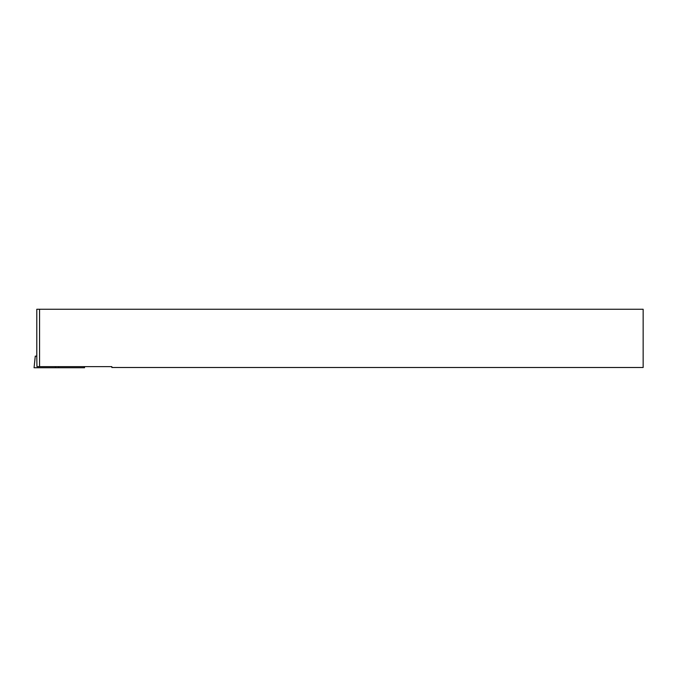 <?xml version="1.0" encoding="UTF-8"?>
<svg xmlns="http://www.w3.org/2000/svg" width="677" height="677" viewBox="0 0 677 677"><rect width="100%" height="100%" fill="white"/><g stroke="black" fill="none" stroke-linecap="round" stroke-linejoin="round"><path stroke-width="1.02" d="M84.43 366.629L84.566 367.746L34.062 367.746L35.272 356.136L36.795 356.136L36.947 366.629L111.84 366.629L111.84 367.501L643.15 367.501L643.15 309.254L39.571 309.254L39.571 366.629M39.571 309.254L36.795 309.254L36.803 357.431M34.062 367.746L35.272 356.136M84.253 367.746L34.062 367.746L84.253 367.746L84.134 366.629M55.353 367.746L55.48 366.629M58.586 366.629L58.704 367.746M36.795 309.254L36.795 356.94"/></g></svg>
